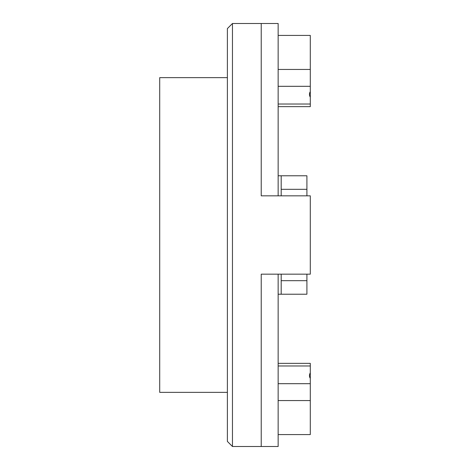 <?xml version="1.0" encoding="UTF-8"?>
<svg xmlns="http://www.w3.org/2000/svg" width="470" height="470" viewBox="0 0 470 470"><rect width="100%" height="100%" fill="white"/><g stroke="black" fill="none" stroke-linecap="round" stroke-linejoin="round"><path stroke-width="0.7" d="M227.386 77.644L159.706 77.644L159.706 392.356L227.386 392.356M278.146 446.5L261.226 446.5L261.226 274.169L278.146 274.169L278.146 446.5M232.462 446.5L261.226 446.5L261.226 274.169L310.294 274.169L310.294 195.831L261.226 195.831L278.146 195.831L278.146 23.5L232.462 23.5L232.462 446.5L227.386 441.424L227.386 28.576L232.462 23.5M261.226 195.831L261.226 23.5L261.226 195.831M281.189 195.831L281.189 175.78L306.91 175.78L306.91 195.831M278.146 294.22L281.189 294.22L281.189 280.684L306.91 280.684L306.91 274.169M281.189 274.169L281.189 280.684M278.146 175.78L281.189 175.78M281.189 189.316L306.91 189.316M281.189 294.22L306.91 294.22L306.91 280.684M310.294 372.798L310.294 378.379C309.172 376.635 309.172 374.772 310.294 372.798L310.294 365.977L278.146 365.977M310.294 91.621L310.294 97.202C309.172 95.24 309.172 93.377 310.294 91.621L310.294 86.31L278.146 86.31M310.294 97.202L310.294 106.649L278.146 106.649M310.294 378.379L310.294 434.58L278.146 434.58M278.146 69.443L310.294 69.443L310.294 35.42L278.146 35.42M310.294 69.443L310.294 86.31M278.146 363.351L310.294 363.351L310.294 365.977M278.146 104.023L310.294 104.023M278.146 383.69L310.294 383.69M310.294 400.558L278.146 400.558"/></g></svg>
